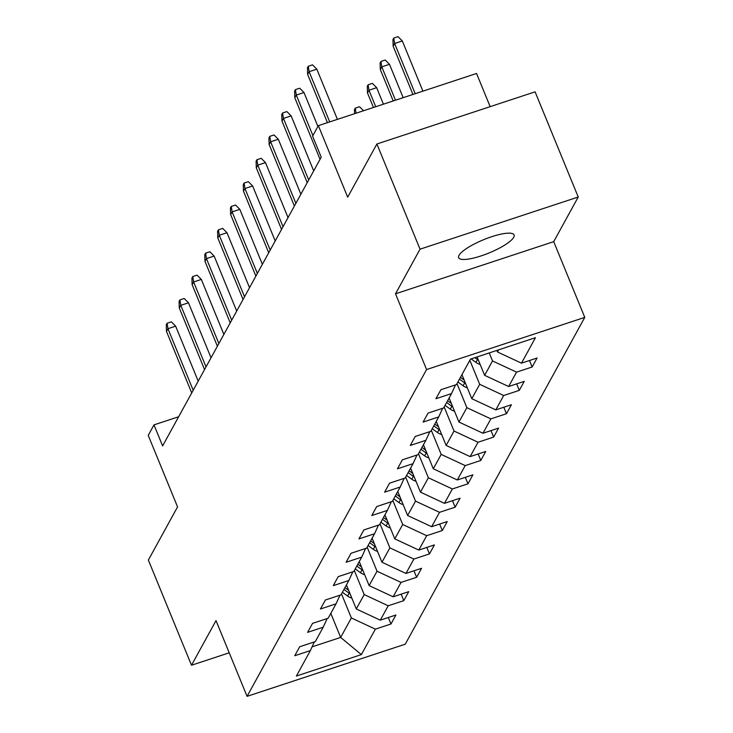 <?xml version="1.0" encoding="UTF-8"?>
<svg xmlns="http://www.w3.org/2000/svg" width="733" height="733" viewBox="0 0 733 733"><rect width="100%" height="100%" fill="white"/><g stroke="black" fill="none" stroke-linecap="round" stroke-linejoin="round"><path stroke-width="1.1" d="M459.014 255.341A29.971 7.165 157.7 0 0 458.647 257.686A29.971 7.165 157.7 0 0 485.09 254.507A29.971 7.165 157.7 0 0 513.741 237.29A29.971 7.165 157.7 0 0 514.108 234.945A29.971 7.165 157.7 0 0 487.665 238.124A29.971 7.165 157.7 0 0 459.014 255.341M490.157 106.652L476.542 73.474L318.36 125.645L312.597 136.127L321.228 157.164L162.616 445.921L153.985 424.883L148.231 435.365L177.56 506.897L148.359 560.058L191.496 665.243L229.218 652.81M578.227 197.021L535.09 91.836L376.899 143.998L420.036 249.183L395.518 293.814L426.579 369.551L584.769 317.38L553.708 241.652L578.227 197.021L420.036 249.183M426.579 369.551L247.076 696.35L405.267 644.179L584.769 317.38M361.378 654.606L375.36 629.143L390.973 624.003L395.902 615.014L380.299 620.164L388.197 605.779L403.801 600.639L408.739 591.65L393.135 596.799L401.033 582.414L416.637 577.274L421.576 568.286L405.963 573.435L413.861 559.05L429.474 553.91L434.403 544.921L418.8 550.071L426.698 535.686L442.301 530.545L447.24 521.557L431.636 526.706L439.534 512.321L455.138 507.181L460.077 498.193L444.464 503.342L452.362 488.966L467.975 483.817L472.904 474.828L457.3 479.978L465.198 465.602L480.802 460.452L485.741 451.464L470.137 456.613L478.035 442.237L493.639 437.088L498.577 428.099L482.965 433.249L490.863 418.873L506.476 413.724L511.405 404.735L495.801 409.884L503.699 395.508L519.303 390.359L524.242 381.371L508.638 386.52L516.536 372.144L532.14 366.995L537.078 358.006L521.465 363.156L535.457 337.693L470.467 359.124L456.485 384.587L440.881 389.736L435.943 398.715L451.546 393.575L443.648 407.951L428.045 413.1L423.106 422.08L438.71 416.94L430.812 431.316L415.208 436.465L410.278 445.444L425.882 440.304L417.984 454.68L402.38 459.829L397.442 468.808L413.046 463.668L405.147 478.044L389.544 483.194L384.605 492.173L400.209 487.033L392.311 501.409L376.707 506.549L371.778 515.537L387.381 510.397L379.483 524.773L363.88 529.913L358.941 538.902L374.545 533.761L366.647 548.137L351.043 553.278L346.104 562.266L361.708 557.126L353.81 571.502L338.206 576.642L333.277 585.63L348.881 580.481L340.982 594.866L325.379 600.006L320.44 608.995L336.044 603.845L328.146 618.231L312.542 623.371L307.603 632.359L323.207 627.21L315.309 641.595L299.705 646.735L294.776 655.723L310.38 650.574L296.389 676.037L361.378 654.606L340.662 637.426L351.364 617.956L341.505 593.913M489.241 352.93L492.53 360.948L484.632 375.333L477.091 356.944M455.477 384.917L451.546 393.575M516.536 372.144L492.53 360.948M508.638 386.52L484.632 375.333M469.835 360.279L479.694 384.312L471.795 398.697L461.937 374.655M442.64 408.281L438.71 416.94M503.699 395.508L479.694 384.312M495.801 409.884L471.795 398.697M456.998 383.643L466.866 407.676L458.968 422.061L449.109 398.019M429.804 431.645L425.882 440.304M490.863 418.873L466.866 407.676M482.965 433.249L458.968 422.061M444.171 407.007L454.029 431.041L446.131 445.426L436.272 421.383M416.976 455.01L413.046 463.668M478.035 442.237L454.029 431.041M470.137 456.613L446.131 445.426M431.334 430.372L441.193 454.405L433.295 468.781L423.436 444.748M404.14 478.374L400.209 487.033M465.198 465.602L441.193 454.405M457.3 479.978L433.295 468.781M418.497 453.736L428.365 477.769L420.467 492.145L410.608 468.112M391.303 501.739L387.381 510.397M452.362 488.966L428.365 477.769M444.464 503.342L420.467 492.145M405.67 477.101L415.529 501.134L407.63 515.51L397.772 491.476M378.475 525.103L374.545 533.761M439.534 512.321L415.529 501.134M431.636 526.706L407.63 515.51M392.833 500.465L402.692 524.498L394.794 538.874L384.935 514.841M365.639 548.467L361.708 557.126M426.698 535.686L402.692 524.498M418.8 550.071L394.794 538.874M380.006 523.82L389.864 547.863L381.966 562.238L372.107 538.205M352.802 571.832L348.881 580.481M413.861 559.05L389.864 547.863M405.963 573.435L381.966 562.238M367.169 547.185L377.028 571.227L369.13 585.603L359.271 561.57M339.975 595.196L336.044 603.845M401.033 582.414L377.028 571.227M393.135 596.799L369.13 585.603M354.332 570.549L364.191 594.591L356.293 608.967L346.434 584.934M327.138 618.56L323.207 627.21M388.197 605.779L364.191 594.591M380.299 620.164L356.293 608.967M330.803 613.384L340.662 637.426L312.066 646.854M314.301 641.925L310.38 650.574M375.36 629.143L351.364 617.956M318.36 125.645L347.689 197.168L376.899 143.998M247.076 696.35L216.015 620.613L191.496 665.243M178.632 416.756L153.985 424.883M496.837 350.429L497.469 351.968L498.632 349.833M521.465 363.156L497.469 351.968M390.973 624.003L388.307 617.516M403.801 600.639L401.143 594.151M416.637 577.274L413.98 570.787M429.474 553.91L426.808 547.423M442.301 530.545L439.644 524.058M455.138 507.181L452.481 500.694M467.975 483.817L465.308 477.33M480.802 460.452L478.145 453.965M493.639 437.088L490.982 430.601M506.476 413.724L503.809 407.246M519.303 390.359L516.646 383.881M532.14 366.995L529.483 360.517M395.518 293.814L553.708 241.652M198.194 381.142L175.645 326.158L167.949 328.696L193.191 390.249M166.473 331.398L166.272 324.765L167.087 323.262L167.949 328.696L166.473 331.398L191.716 392.943M167.087 323.262L171.366 321.851L175.645 326.158M351.831 598.082A12.415 11.554 -151.2 0 1 347.625 596.048L342.412 592.264M348.633 590.285L344.959 587.619M343.969 589.424L349.192 593.199A12.415 11.554 28.8 0 0 350.072 593.785M211.031 357.777L188.482 302.793L180.785 305.331L206.028 366.885M179.301 308.034L179.099 301.4L179.924 299.898L180.785 305.331L179.301 308.034L204.553 369.579M179.924 299.898L184.203 298.487L188.482 302.793M223.867 334.413L201.318 279.429L193.622 281.967L218.865 343.52M192.138 284.67L191.936 278.036L192.761 276.533L193.622 281.967L192.138 284.67L217.38 346.214M192.761 276.533L197.03 275.122L201.318 279.429M364.668 574.718A12.415 11.554 -151.2 0 1 360.462 572.684L355.239 568.9M361.47 566.921L357.796 564.254M356.806 566.059L362.02 569.834A12.415 11.554 28.8 0 0 362.899 570.421M377.495 551.353A12.415 11.554 -151.2 0 1 373.299 549.319L368.076 545.535M374.297 543.556L370.623 540.89M369.634 542.695L374.856 546.47A12.415 11.554 28.8 0 0 375.736 547.056M236.695 311.049L214.146 256.074L206.449 258.612L231.692 320.156M204.974 261.305L204.773 254.672L205.588 253.169L206.449 258.612L204.974 261.305L230.217 322.85M205.588 253.169L209.867 251.758L214.146 256.074M249.532 287.684L226.983 232.709L219.286 235.247L244.529 296.792M217.802 237.941L217.6 231.307L218.425 229.805L219.286 235.247L217.802 237.941L243.044 299.485M218.425 229.805L222.704 228.403L226.983 232.709M262.368 264.32L239.819 209.345L232.123 211.883L257.365 273.427M230.638 214.577L230.437 207.943L231.262 206.44L232.123 211.883L230.638 214.577L255.881 276.121M231.262 206.44L235.531 205.038L239.819 209.345M390.332 527.989A12.415 11.554 -151.2 0 1 386.126 525.955L380.913 522.171M387.134 520.192L383.46 517.525M382.47 519.33L387.693 523.105A12.415 11.554 28.8 0 0 388.572 523.692M403.159 504.625A12.415 11.554 -151.2 0 1 398.963 502.591L393.74 498.806M399.971 496.827L396.296 494.17M395.307 495.966L400.52 499.741A12.415 11.554 28.8 0 0 401.4 500.327M415.996 481.26A12.415 11.554 -151.2 0 1 411.79 479.226L406.577 475.442M412.798 473.463L409.124 470.806M408.134 472.602L413.357 476.377A12.415 11.554 28.8 0 0 414.237 476.963M428.832 457.896A12.415 11.554 -151.2 0 1 424.627 455.862L419.413 452.078M425.635 450.099L421.961 447.442M420.971 449.237L426.194 453.012A12.415 11.554 28.8 0 0 427.073 453.599M441.66 434.532A12.415 11.554 -151.2 0 1 437.464 432.497L432.241 428.713M438.471 426.734L434.797 424.077M433.808 425.873L439.021 429.648A12.415 11.554 28.8 0 0 439.901 430.234M454.497 411.167A12.415 11.554 -151.2 0 1 450.291 409.133L445.078 405.349M451.299 403.37L447.625 400.713M446.635 402.509L451.858 406.284A12.415 11.554 28.8 0 0 452.737 406.87M354.57 113.697L354.442 109.648L355.267 108.154L359.546 106.743L363.522 110.747M355.267 108.154L356.073 113.203M467.333 387.803A12.415 11.554 -151.2 0 1 463.128 385.769L457.914 381.985M464.136 380.006L460.461 377.348M459.472 379.144L464.695 382.919A12.415 11.554 28.8 0 0 465.574 383.506M367.48 92.917L367.279 86.283L368.103 84.79L372.373 83.379L376.661 87.685L368.965 90.223L367.48 92.917L373.454 107.476M368.103 84.79L368.965 90.223L375.727 106.725M376.661 87.685L383.423 104.187M275.196 240.955L252.647 185.98L244.95 188.518L270.193 250.063M243.475 191.212L243.264 184.579L244.089 183.076L244.95 188.518L243.475 191.212L268.718 252.757M244.089 183.076L248.368 181.674L252.647 185.98M288.032 217.591L265.483 162.616L257.787 165.154L283.03 226.699M256.303 167.848L256.101 161.214L256.926 159.712L257.787 165.154L256.303 167.848L281.545 229.392M256.926 159.712L261.205 158.31L265.483 162.616M300.869 194.227L278.32 139.252L270.624 141.79L295.866 203.334M269.139 144.483L268.938 137.85L269.762 136.356L270.624 141.79L269.139 144.483L294.382 206.028M269.762 136.356L274.032 134.945L278.32 139.252M313.697 170.862L291.148 115.887L283.451 118.425L308.694 179.97M281.976 121.119L281.765 114.485L282.59 112.992L283.451 118.425L281.976 121.119L307.219 182.664M282.59 112.992L286.869 111.581L291.148 115.887M317.902 126.461L303.984 92.523L296.288 95.061L312.899 135.568M294.803 97.755L294.602 91.121L295.426 89.628L296.288 95.061L294.803 97.755L320.046 159.299M295.426 89.628L299.705 88.217L303.984 92.523M480.161 364.438A12.415 11.554 -151.2 0 1 475.964 362.404L471.136 358.904M474.902 357.658L477.522 359.564A12.415 11.554 28.8 0 0 478.402 360.141M380.317 69.553L380.115 62.919L380.931 61.425L385.21 60.014L389.489 64.321L381.792 66.859L380.317 69.553L393.2 100.962M380.931 61.425L381.792 66.859L395.472 100.21M389.489 64.321L403.168 97.672M337.409 119.36L316.821 69.159L309.124 71.697L329.713 121.898M307.64 74.39L307.439 67.757L308.263 66.263L309.124 71.697L307.64 74.39L327.431 122.649M308.263 66.263L312.533 64.852L316.821 69.159M393.145 46.188L392.943 39.555L393.768 38.061L398.046 36.65L402.325 40.956L394.629 43.494L393.145 46.188L412.945 94.447M393.768 38.061L394.629 43.494L415.217 93.696M402.325 40.956L422.914 91.158M347.625 596.048L349.192 593.199M360.462 572.684L362.02 569.834M373.299 549.319L374.856 546.47M386.126 525.955L387.693 523.105M398.963 502.591L400.52 499.741M411.79 479.226L413.357 476.377M424.627 455.862L426.194 453.012M437.464 432.497L439.021 429.648M450.291 409.133L451.858 406.284M463.128 385.769L464.695 382.919M475.964 362.404L477.522 359.564"/></g></svg>
